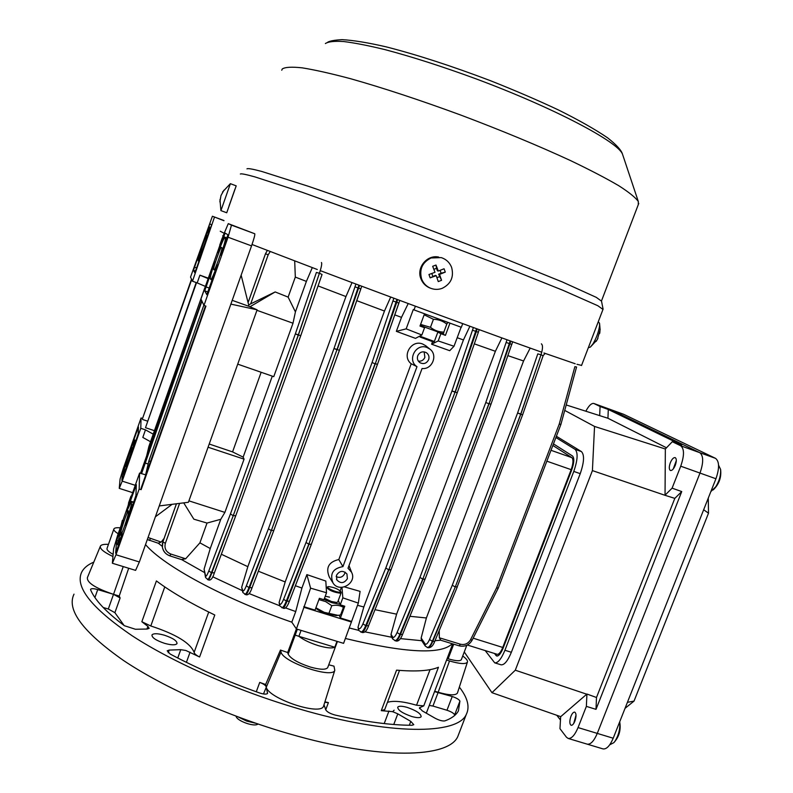 <?xml version="1.0" encoding="UTF-8"?>
<svg xmlns="http://www.w3.org/2000/svg" width="793" height="793" viewBox="0 0 793 793"><rect width="100%" height="100%" fill="white"/><g stroke="black" fill="none" stroke-linecap="round" stroke-linejoin="round"><path stroke-width="1.19" d="M128.496 503.119L130.954 496.14M219.72 245.196L222.268 237.969M433.365 341.971L420.112 337.055L419.685 336.143M419.735 336.113L434.376 341.505M602.908 748.87L603.027 748.909C606.566 749.375 609.956 745.807 613.207 738.224L715.93 478.754C719.558 468.217 719.429 461.427 715.534 458.354L623.645 414.293L610.085 409.366M593.878 403.488L610.213 409.416L699.773 452.664C703.56 455.707 703.629 462.497 699.991 473.064L597.278 733.396C594.036 741.009 590.686 744.597 587.226 744.161L603.027 748.909M708.278 498.063L708.506 513.18L703.659 509.75M708.506 513.18L634.033 701.091L627.412 702.34M634.033 701.091L625.043 708.337M208.301 278.174L199.915 275.161L197.189 282.903L192.481 281.218L190.538 277.104L212.405 216.231L223.933 220.712M208.143 278.621L199.915 275.161M153.218 434.138L145.476 429.856L140.787 428.309L141.055 417.97L123.272 468.604L120.07 479.111L119.257 488.369L122.211 481.143L135.266 485.326M141.055 417.97L142.552 418.466L191.509 279.156M140.787 428.309L122.211 481.143M145.476 429.856L142.809 437.429L150.531 441.741M214.457 217.193L192.481 281.218M205.397 286.412L197.189 282.903M191.698 279.562L142.552 418.466M142.532 419.467L147.448 421.103M196.525 282.665L145.496 427.705L196.198 282.546M145.496 427.705L154.437 430.668M125.889 466.522L125.928 466.7C126.295 467.265 131.975 450.83 131.925 449.344L131.995 447.48C131.618 446.965 126.037 463.082 126.028 464.698L126.057 466.571M207.072 235.501C207.716 235.452 201.283 253.8 200.857 253.235L200.49 252.779C199.915 252.66 206.22 234.669 206.656 235.164L207.072 235.501M212.405 216.241L223.993 220.533M138.19 433.949L138.428 426.981L130.538 449.076L134.552 439.986L134.532 441.929L129.983 457.789L138.19 433.949M123.45 472.043L127.99 456.332L122.588 472.172L121.884 480.36L127.346 465.293L123.351 474.264L123.45 472.043M193.492 270.324L201.531 246.97L198.161 260.847L203.355 249.032L194.84 272.782L193.492 270.324L195.593 271.087M204.247 239.565L209.828 223.804L211.652 224.905L206.071 241.28L209.758 227.849L209.322 227.561L204.247 239.565M337.759 601.937L336.678 602.462L331.484 601.53L324.476 598.289M339.979 604.236L332.039 602.769L324.03 599.498M318.915 599.607L325.715 601.629L331.781 605.683C336.222 604.791 340.098 605.346 343.419 607.369L343.25 605.753M336.43 615.546L327.796 614.208C322.156 612.365 318.152 610.352 315.753 608.172M343.419 607.369L340.584 614.981L338.046 615.348L324.168 612.315L316.348 608.013M328.936 613.366L331.781 605.683M325.239 596.227L329.551 597.159M576.025 715.147L573.735 723.444M619.68 721.878C620.314 728.668 618.738 735.141 614.942 741.286L613.851 742.664L609.698 744.825M424.156 314.791L433.434 319.301C438.47 319.391 442.92 321.006 446.796 324.129L447.569 322.949L446.746 321.948M442.078 333.447L420.211 325.477M442.008 333.466L443.713 333.169L443.842 332.098C438.856 332.039 434.395 330.443 430.47 327.321L420.597 324.426M443.842 332.098L446.796 324.129M430.47 327.321L433.434 319.301M428.646 359.675C429.509 356.741 428.735 354.402 426.317 352.647C422.56 350.992 419.695 352.023 417.733 355.75C416.88 358.605 417.614 360.914 419.923 362.679C423.71 364.463 426.614 363.462 428.646 359.675M418.367 361.152C421.41 361.459 423.581 360.191 424.879 357.346L424.136 351.864M347.364 578.712L346.947 573.963C343.091 570.167 339.602 570.603 336.48 575.272L336.827 579.911C340.673 583.826 344.182 583.42 347.364 578.712M336.163 576.6C339.91 578.216 342.764 577.205 344.737 573.547L345.064 572.1M141.273 473.599L143.493 466.195L140.738 473.421M426.981 347.493C415.869 342.863 406.799 360.309 416.989 366.673L411.22 363.769C401.337 356.325 411.289 339.245 422.61 343.993L425.712 345.728L429.915 349.128L426.981 347.493M411.22 363.769L338.819 559.531C328.669 561.9 325.497 567.738 329.313 577.036L332.455 582.112M394.785 314.88L401.496 317.369L396.351 331.345L415.492 338.363L421.866 334.983L424.552 327.727L420.191 325.517M295.383 585.73L301.915 588.059L306.861 574.608L310.598 588.158L296.413 628.958L291.814 622.168L295.73 611.552L301.915 588.059M303.778 606.655L315.029 610.134L319.401 598.309L323.94 599.726L326.518 592.758L325.824 581.061L306.861 574.608M462.696 323.623L461.338 327.291L438.083 318.776L414.015 309.894L415.383 306.197M552.86 445.468L571.882 457.64C573.547 459.454 573.299 463.459 571.158 469.664L502.752 647.445C500.809 652.173 498.956 654.463 497.191 654.314L497.132 654.294M188.922 500.849L224.895 512.397L244.066 459.147L243.154 457.125L232.567 451.901L261.145 372.274M243.154 457.125L272.296 376.15M232.567 451.901L209.213 444.021M248.655 304.859L275.181 291.943L288.127 297.117L295.313 277.084L306.395 281.406L295.412 311.907L293.004 323.217L273.763 376.655L237.722 364.146M288.127 297.117L295.412 311.907M295.313 277.084L294.699 260.927M296.413 628.958L343.577 643.351L358.327 603.086L360.091 591.38L344.539 586.919M358.327 603.086L342.834 597.863L340.247 604.811L338.274 600.529M342.834 597.863L341.991 587.345M340.157 590.805L341.426 587.365M340.247 604.811L344.767 606.219L340.395 617.985L339.156 615.219M326.518 592.758L310.598 588.158M345.391 638.474C405.56 653.026 441.176 654.78 452.248 643.738C441.176 654.78 405.56 653.026 345.391 638.474M435.01 640.724L440.64 640.199M400.386 638.603L421.747 640.724M364.909 631.843L391.692 637.255M349.307 627.977L358.733 630.366M357.494 605.327L363.818 606.972L358.01 627.303L358.614 628.334C359.665 629.473 361.102 627.977 362.936 623.843L385.794 568.026L451.96 390.959L473.381 327.529M358.714 630.326L358.01 627.303M145.525 544.583C163.447 565.825 224.409 598.923 291.814 622.168C224.409 598.923 163.447 565.825 145.525 544.583M285.391 607.864L295.73 611.552M249.151 593.58L279.77 605.793M212.732 576.779L242.222 590.597M181.815 559.689L204.455 572.516M158.412 543.294L162.268 546.367M396.351 331.345L406.165 328.867L413.272 309.577L414.015 309.894M420.815 325.735L420.32 325.556M363.818 606.972L463.439 339.949L457.194 337.709M431.6 344.212L449.72 350.694L454.002 346.263L438.212 340.931L431.6 344.212L432.502 341.773M408.217 303.541L401.496 317.369M469.892 326.26L463.439 339.949M223.041 236.364L222.664 235.868M439.243 630.504L439.322 637.77L460.545 644.243C464.827 645.135 468.157 643.638 470.536 639.753L496.587 587.851L498.133 588.148M440.809 640.169L439.322 637.77M545.128 353.4L543.146 355.651M392.783 638.999L391.306 636.64L391.018 634.341L392.654 636.938C393.764 638.087 395.241 636.62 397.085 632.536L419.943 577.413L422.788 579.148L399.88 634.331C398.056 638.573 396.381 640.685 394.845 640.665L394.775 640.635M375.039 609.698L396.609 614.169L391.018 634.341M396.609 614.169L495.387 351.289L474.323 343.845M501.91 337.917L495.387 351.289M258.34 571.208L285.193 581.953L279.116 602.521L279.751 603.998C280.534 605.069 281.822 603.493 283.597 599.28L306.048 542.452L308.804 544.186L286.303 601.074C284.538 605.446 283.051 607.676 281.862 607.765L281.812 607.755M279.731 605.683L279.116 602.521M285.193 581.953L384.466 311.044L356.761 300.656M390.701 297.038L384.466 311.044M409.922 616.3L426.386 617.965L421.152 638.008L425.038 643.827C426.198 644.967 427.705 643.519 429.538 639.505L452.297 585.224L517.601 412.984L537.793 353.866L540.995 354.788L520.773 413.986L517.601 412.984L520.684 414.253L455.36 586.741L520.892 414.025L540.995 354.788C542.868 348.751 542.987 345.104 541.361 343.845M425.197 645.928L421.41 640.219L421.152 638.008M426.386 617.965L523.568 360.974L507.907 355.641M530.18 348.097L523.568 360.974M148.043 537.485L161.187 542.085L164.101 538.388M161.187 542.085L158.263 543.175M266.983 250.875L266.993 250.31M242.727 592.093L241.687 587.276L242.817 590.646C243.431 591.657 244.611 590.051 246.345 585.819L268.43 528.792L334.012 348.494L355.918 284.043M221.336 554.248L247.842 566.678L241.687 587.276M179.585 503.386L165.34 543.364C164.161 548.369 165.985 551.918 170.802 554.039L185.661 558.787L199.915 542.838L210.254 548.528L204.088 569.156L205.605 575.916C206.051 576.858 207.122 575.212 208.807 570.97L230.446 513.933L295.353 333.883L316.397 272.435L319.41 273.278L298.337 334.815L295.353 333.883L298.237 335.092L233.33 515.42L298.366 335.132L319.41 273.278C321.452 267.043 322.136 263.445 321.443 262.503M185.661 558.787L181.557 559.531M205.466 577.066L204.088 569.156M247.842 566.678L345.946 296.562L318.062 285.916M210.254 548.528L220.781 519.286L207.023 523.053L193.859 519.187L183.718 502.861M199.915 542.838L207.023 523.053M352.033 282.586L345.946 296.562M312.303 267.618L306.395 281.406M121.131 525.402L122.36 520.386M224.895 512.397L220.781 519.286M247.713 301.142L248.774 300.626M267.33 250.439L265.477 253.76L248.08 302.599L265.477 253.75L267.35 250.439L265.477 253.75L268.183 254.801L250.667 303.927M339.354 350.437L273.783 530.507L339.404 350.387L337.223 349.505L359.556 285.411M358.942 285.183L337.055 349.445L334.012 348.494L336.956 349.723L271.414 530.309L337.055 349.445L339.404 350.387L360.845 288.959L355.056 286.868M396.926 299.348L375.357 363.581L397.68 299.625M361.945 632.437L361.985 632.447C363.164 632.358 364.641 630.167 366.406 625.855L388.828 569.83L390.979 569.899L457.204 392.862L455.311 392.02L477.267 328.956M476.534 328.689L455.113 391.95L451.96 390.959L455.013 392.218L388.927 569.572L455.113 391.95L457.204 392.862L478.357 332.287L472.598 330.235M510.196 340.911L489.132 403.548L510.791 341.119M170.802 554.039L169.97 555.824C166.024 554.545 163.507 551.73 162.396 547.388L162.852 541.956L176.452 503.773L162.852 541.906L162.248 545.941M162.396 547.388L162.396 547.378C163.318 551.581 165.846 554.426 169.98 555.913L182.152 559.789M427.843 647.693L427.903 647.712C429.33 647.712 430.946 645.611 432.74 641.418L455.261 586.989L432.344 641.289C430.52 645.482 428.815 647.554 427.219 647.504L427.149 647.475M395.747 640.942L395.796 640.952C397.105 640.913 398.651 638.761 400.435 634.509L422.956 579.197L425.018 579.039M390.999 569.691L388.629 569.761L365.712 625.637C363.898 629.939 362.262 632.08 360.795 632.08L360.736 632.061M362.936 623.843L365.712 625.637L368.576 625.836C366.772 630.891 364.572 633.092 361.995 632.447L358.832 630.534L358.614 628.334M283.051 608.132L283.081 608.142C283.983 607.963 285.292 605.674 287.026 601.292L309.012 544.256L311.381 544.266M245.83 594.71L245.86 594.71C246.653 594.502 247.892 592.183 249.597 587.782L271.325 530.567L249.012 587.603C247.267 591.994 245.889 594.264 244.859 594.403L244.809 594.393M246.345 585.819L249.012 587.603L252.045 587.752C250.281 593.095 248.219 595.414 245.86 594.71L242.856 592.5L242.817 590.646M208.281 579.861L208.301 579.871C208.985 579.624 210.175 577.284 211.85 572.873L233.231 515.678L211.414 572.734C209.709 577.145 208.43 579.445 207.568 579.643L207.538 579.633M150.323 538.596L149.56 540.459L147.359 539.418M141.55 473.689L201.937 301.132M140.47 473.342L201.749 300.745M144.851 462.973L148.162 463.994M338.819 559.531L342.933 566.618C332.832 568.432 329.541 573.924 333.07 583.113C339.642 593.372 357.346 582.954 351.567 572.249L348.018 568.234L422.074 368.497C432.185 369.816 438.172 355.076 429.915 349.128M342.933 566.618L416.989 366.673M461.11 327.212L454.002 346.263M437.845 332.158L440.898 333.694L438.212 340.931M424.552 327.727L419.993 326.062L424.533 313.78M449.968 323.128L445.428 335.35L441.086 333.219M440.898 333.694L445.428 335.35M421.866 334.983L406.165 328.867M128.02 505.865L129.259 500.958M351.517 622.029L304.343 607.438M351.497 621.415L340.395 617.985M203.841 305.156L148.995 460.555L203.851 305.176L148.985 460.594L145.595 474.878L148.906 460.882L150.452 461.645M205.01 287.492L148.906 446.37L204.614 288.365L148.826 446.608L150.055 447.311M204.971 287.611L204.772 288.186M560.938 424.305L559.243 424.086L574.885 366.663L576.57 366.99L560.859 424.562L559.243 424.086L496.587 587.851L498.291 588.049M273.704 530.705L252.045 587.752L273.773 530.606L271.414 530.309L273.773 530.586M271.147 530.517L268.43 528.792L271.147 530.517M300.696 335.756L322.047 274.477L300.696 335.816L298.455 334.854L300.696 335.816L235.759 515.728L233.231 515.678L235.769 515.708M233.102 515.638L230.446 513.933L233.102 515.638M283.597 599.28L286.303 601.074L289.386 601.263L311.381 544.276L308.804 544.186L306.048 542.452L372.066 362.54L375.049 363.779L308.903 543.929L375.258 363.858L372.066 362.54L393.843 298.208M377.418 364.443L311.391 544.167L377.428 364.483L375.357 363.581L377.448 364.433L399.781 300.408M368.606 625.598L390.999 569.83M388.629 569.761L385.794 568.026L388.629 569.761M397.085 632.536L399.88 634.331L402.517 634.489L425.008 579.277L422.788 579.148L419.943 577.413L485.802 402.497L488.875 403.756L422.887 578.9L489.033 403.815L485.802 402.497L507.024 339.761M425.038 579.197L490.936 404.371L489.132 403.548L490.966 404.291L511.703 344.489M457.224 586.81L522.646 414.739L520.793 414.293L522.646 414.739L543.116 355.75L541.401 354.937M429.538 639.505L432.344 641.289L434.723 641.408L457.264 586.989L455.36 586.741L457.254 586.998M455.142 586.959L452.297 585.224L455.142 586.959M244.066 459.147L208.063 447.222M293.004 323.217L256.942 310.321M249.934 306.782L275.181 291.943M199.588 656.991C196.238 655.286 194.414 653.759 194.126 652.401C190.528 643.093 176.086 634.281 150.799 625.974L141.848 621.732L156.409 580.932C171.01 591.895 190.479 603.255 214.784 615.011L199.588 656.991L185.84 650.478L180.754 649.665L169.196 650.091L167.194 650.815L170.237 654.076C197.12 668.35 226.877 681.306 259.509 692.933C263.821 694.331 266.507 694.48 267.538 693.399L266.141 686.698C267.36 698.266 320.927 716.307 323.584 706.107L323.802 705.403M324.01 704.739L325.745 709.834C327.053 711.945 330.205 713.69 335.201 715.068C365.573 721.848 391.177 725.258 412.013 725.268L413.777 724.683L410.784 721.382L397.799 713.849L392.654 711.658L381.274 710.667L396.569 670.144C416.038 671.81 430.004 670.848 438.45 667.25L423.759 705.879L419.438 707.832L422.362 710.934L435.129 718.24C439.282 720.391 442.534 721.273 444.883 720.887C451.693 718.379 456.213 715.028 458.443 710.815L459.92 701.101C459.137 699.515 456.57 697.989 452.228 696.502L434.534 691.625M407.196 707.396C416.335 710.578 420.994 713.68 421.162 716.694C420.121 718.022 416.979 717.952 411.736 716.495C402.517 713.284 397.848 710.181 397.719 707.187C398.79 705.859 401.952 705.929 407.196 707.396M164.359 635.193C172.943 638.078 177.156 640.893 176.998 643.619C175.54 645.284 171.427 645.205 164.676 643.371C156.023 640.457 151.79 637.641 151.978 634.925C153.495 633.26 157.619 633.339 164.359 635.193M459.355 687.105C467.672 697.781 469.991 706.89 466.294 714.424C457.63 734.843 389.541 735.537 298.991 708.873C237.603 690.971 173.419 662.661 132.312 635.877C91.324 607.944 74.502 586.612 81.828 571.872C84.028 567.808 88.013 564.566 93.792 562.138M459.246 732.772L457.839 736.449C448.699 758.098 380.204 760.18 289.693 733.941C228.325 716.347 164.349 687.848 123.539 660.5C82.868 631.932 66.364 609.817 74.007 594.155M301.023 630.504L298.882 636.323C303.541 639.892 310.023 642.994 318.31 645.621C326.488 647.99 331.98 648.525 334.795 647.247L336.916 641.517M297.345 629.265L288.176 654.136C290.635 658.646 298.029 662.958 310.36 667.052C319.976 669.728 325.745 669.936 327.678 667.666L327.836 667.23M434.693 691.218L438.192 692.269C449.145 695.372 455.559 695.639 457.422 693.072L457.561 692.646M423.759 705.879L416.543 705.225C403.131 701.369 393.427 700.417 387.45 702.35M384.714 709.596L381.274 710.667M100.275 546.456L87.389 577.621C86.833 582.677 95.537 588.247 113.498 594.324L97.727 589.576C93.832 588.495 91.463 588.396 90.6 589.278L90.61 589.843C94.882 600.093 106.153 612.047 124.402 625.717L135.425 629.255L147.131 629.047L149.153 628.383L147.904 626.381L141.848 621.732M265.625 684.508L259.727 682.416C263.415 683.834 265.556 685.261 266.141 686.698L265.625 684.508L280.464 650.062L287.69 652.52L296.394 628.918M124.105 625.499L114.896 612.682L120.12 597.962L113.508 594.334L119.218 596.049L128.674 568.254M120.12 597.962L119.218 596.049M120.278 527.831C116.69 527.514 114.569 527.851 113.924 528.852C113.379 530.011 114.797 531.637 118.197 533.739M113.805 529.179L107.095 548.25C106.47 549.737 108.472 551.769 113.092 554.357M453.715 644.184L448.144 658.805C455.588 660.985 459.97 661.303 461.288 659.756L461.387 659.498M328.738 664.802L333.982 666.15L334.785 670.323L323.584 706.107M325.725 709.785L328.401 702.618L324.922 701.825M427.566 709.913L426.277 713.175M288.176 654.136L287.69 652.52M280.464 650.062L281.019 651.985C282.467 662.016 332.535 679.046 334.785 670.323M448.144 658.805L447.153 658.497M446.568 660.044L449.512 660.956C459.752 663.939 465.709 664.346 467.384 662.175C467.959 660.738 466.403 658.676 462.716 655.999M108.453 544.375C104.052 544.127 101.395 544.662 100.473 545.98C99.462 548.568 103.605 552.067 112.893 556.498M328.401 702.618L324.773 702.32M301.667 637.245L295.194 635.114M394.141 710.181L392.604 711.787M114.896 612.682L108.304 609.004L113.508 594.334M438.192 692.269L432.938 706.057L429.281 705.433M298.882 636.323L334.795 647.247M108.304 609.004L103.169 607.478M454.696 715.435L454.637 714.899C453.864 713.274 451.316 711.727 446.974 710.25L432.938 706.057M257.447 724.386L257.031 724.554C252.63 726.447 237.741 720.926 236.304 716.872L235.917 716.138M255.703 723.246L246.692 721.095L238.366 717.05M220.91 210.611L226.729 212.772L236.205 185.859L230.386 183.679L220.93 210.611M220.563 197.626L219.879 201.858L220.979 195.564L223.943 190.181L222.159 193.482M718.567 465.174L720.599 469.426C720.986 475.106 719.37 480.895 715.742 486.803L710.835 491.62M676.32 460.564L673.257 468.95M328.639 586.602L328.064 586.691C325.08 587.395 336.093 592.569 339.771 592.183L340.683 591.479C337.927 588.902 333.912 587.276 328.639 586.602M341.069 592.272L340.128 593.204C333.219 592.163 328.748 590.22 326.726 587.375L327.876 586.78M602.977 309.439L597.843 305.731L563.119 290.367L498.975 264.703L417.168 233.608L302.212 192.283L255.098 176.948C245.939 174.391 241.032 173.409 240.358 174.034M229.028 206.011L234.966 189.14M581.566 365.395L576.967 364.304M575.173 363.739L543.939 352.984M541.768 352.221C493.504 335.152 394.706 298.792 320.719 270.8M317.309 269.511L252.025 244.492M224.141 233.261L220.236 231.219M601.52 301.162L596.296 297.365L562.346 281.951L499.798 256.654L420.092 226.243C378.588 210.859 339.345 196.842 307.932 186.147L261.7 171.437C252.65 169.028 247.733 168.166 246.96 168.869M638.266 204.723L638.325 201.541C635.629 197.616 629.117 192.342 618.768 185.711C606.209 178.356 590.151 169.989 570.603 160.622C538.298 145.694 501.721 130.518 460.862 115.094C419.983 100.077 383.306 87.973 350.833 78.785C331.157 73.541 314.97 69.903 302.262 67.851C291.765 66.721 285.093 67.098 282.258 68.971L281.753 70.22M438.698 257.071C427.09 254.474 416.275 267.588 420.865 278.66C422.471 282.814 425.266 285.827 429.251 287.71L430.867 288.335M431.065 257.983C422.282 262.364 419.12 269.342 421.598 278.898C423.214 283.071 426.019 286.095 430.024 287.988C434.019 289.713 438.063 289.832 442.167 288.345C450.92 283.983 454.072 277.035 451.643 267.489C449.7 262.533 446.211 259.232 441.195 257.596L431.065 257.983M438.261 281.574L441.572 280.316L439.54 274.398L445.289 272.118L444.07 268.768L438.311 271.047L435.991 265.04L432.671 266.299L435 272.306L428.954 274.507L430.173 277.857L436.219 275.657L438.261 281.574M433.86 269.323L436.507 268.321L435.991 265.04M436.507 268.321L437.419 270.829L438.311 271.047M440.075 270.363L441.126 273.228L445.289 272.118M441.126 273.228L438.638 274.17L439.54 274.398M438.638 274.17L441.572 280.316M439.56 276.678L436.933 277.679M430.173 277.857L435.337 275.419L436.219 275.657M432.859 276.361L431.798 273.486M675.269 465.362C673.693 468.99 672.087 470.705 670.452 470.507C668.945 469.476 668.905 466.889 670.323 462.745C671.869 459.167 673.465 457.452 675.101 457.581C676.647 458.562 676.707 461.159 675.269 465.362M574.885 721.164C573.646 724.088 572.387 725.456 571.109 725.288C569.453 724.009 569.404 720.996 570.96 716.248C572.169 713.373 573.418 711.995 574.697 712.114C576.382 713.323 576.452 716.347 574.885 721.164M566.172 482.63L566.608 483.195M503.813 644.699L504.17 645.452M564.725 410.407L594.542 426.446L592.411 470.606L515.291 670.204L491.967 692.685L464.272 651.955M500.998 664.792L501.097 664.821C504.358 665.109 507.778 660.926 511.356 652.282L580.228 473.669C584.173 462.23 584.57 454.865 581.438 451.594L556.379 436.249M560.463 720.014L556.805 715.286M674.813 498.371L596.495 697.483L596.009 709.348L681.742 491.561L674.813 498.371L664.95 495.278L672.097 488.161L680.731 466.195C684.389 455.598 684.389 448.798 680.731 445.805L672.315 441.701L681.722 445.091L608.3 409.485L607.934 418.248L666.497 447.787M560.661 716.634L559.967 728.678L566.43 737.183L568.145 738.432C571.505 738.838 574.806 735.22 578.047 727.577L586.364 706.385L586.929 694.044L560.72 716.654L491.967 692.685M586.929 694.044L596.495 697.483M592.411 470.606L664.95 495.278M515.291 670.204L586.85 694.242M672.315 441.701L665.347 448.987L665.04 495.07M607.934 418.248L599.667 415.621L600.083 406.502L593.788 403.459C591.469 403.072 588.822 405.659 585.839 411.21M566.212 404.955L599.667 415.621M594.542 426.446L665.426 449.016M499.243 653.442L499.818 654.205M572.724 466.661L572.149 466.631M564.061 489.826L563.615 489.281M512.328 622.555L512.843 622.921M510.345 629.414L509.82 629.067M609.986 409.327L699.773 452.664C703.56 455.707 703.629 462.497 699.991 473.064L597.278 733.396C594.036 741.009 590.686 744.597 587.226 744.161L568.145 738.432M672.097 488.161L681.742 491.561M586.364 706.385L596.009 709.348M600.083 406.502L608.3 409.485M517.69 608.618L518.265 608.816M485.187 650.577L494.723 662.849C497.945 663.126 501.345 658.933 504.923 650.26L573.785 471.419C577.73 459.96 578.156 452.605 575.074 449.344L555.893 437.528M494.406 653.452L496.696 656.019C498.747 656.188 500.908 653.521 503.188 648.01L571.684 470.011C574.182 462.765 574.459 458.086 572.516 455.985L553.464 443.882M241.141 275.181L249.032 306.356L232.21 300.339M145.783 474.888L139.588 473.054L117.612 535.384L113.597 548.875L112.368 563.248L115.966 554.753L139.36 561.959L159.244 505.934L188.407 502.276L257.12 309.815L230.872 304.115L251.54 245.88L228.047 237.226L231.477 225.133L228.275 223.636L223.705 234.47L200.946 299.04L203.97 305.434L228.047 237.226M257.12 309.815L249.032 306.356M139.36 561.959L135.603 570.375L112.368 563.248M203.97 305.434L205.932 306.128L141.124 489.668L139.162 489.043L115.966 554.753M159.244 505.934L230.872 304.115M228.285 223.646L254.781 233.766C255.088 234.708 254.008 238.752 251.54 245.88M205.427 305.949L141.154 487.992L141.124 489.668M139.588 473.054L139.162 489.043M221.346 247.357L221.326 247.347C220.593 246.702 212.772 268.966 213.614 269.283L214.199 269.997C214.913 270.73 222.922 247.912 221.961 247.862L221.346 247.347M120.903 532.123C120.952 529.565 127.673 510.077 128.278 510.732L128.188 513.676C128.228 516.035 121.349 536.009 120.744 535.285L120.903 532.123L122.172 532.519M172.121 504.318L155.388 516.808M204.723 290.843L206.824 294.669L217.401 264.842C213.892 274.18 211.721 279.077 210.879 279.532L210.284 278.72C210.066 277.342 211.582 271.761 214.834 261.958L204.723 290.843L208.004 292.012M225.331 238.316C225.688 239.377 224.181 244.997 220.811 255.168L227.938 234.778L225.093 233.053L218.125 252.64C221.594 243.342 223.775 238.415 224.657 237.87L226.778 238.842M135.95 495.456L125.7 525.253L131.43 504.497L131.44 501.394L126.553 511.782L136.317 484.662L135.95 495.456M122.469 533.848L115.639 553.197L116.71 540.42L123.401 520.723L117.463 544.077L122.469 533.848M598.249 321.78L599.518 323.167L599.577 325.665C598.715 331.781 596.495 337.877 592.936 343.954L590.369 347.086L588.862 347.552M597.922 338.363L596.118 341.416M599.984 331.553L599.617 333.566M578.047 727.577L613.207 738.224M680.731 466.195L715.93 478.754M680.731 445.805L715.534 458.354M594.007 403.548L623.645 414.293M126.028 464.698L126.811 464.946M200.49 252.779L201.065 252.987M210.72 228.077L209.342 227.571L210.72 228.077M210.68 228.186L209.758 227.849M210.898 227.561L208.638 226.729M196.694 267.975L194.434 267.152M124.174 468.832L123.658 468.663M123.421 472.44L122.588 472.172M138.349 429.727L137.437 429.429M135.99 440.72L134.612 440.264M135.454 442.236L134.532 441.929M270.225 251.55L268.183 254.801M248.09 302.629L265.496 253.77M162.892 541.807L165.34 543.364M361.737 286.223L339.384 350.367M235.709 515.817L214.378 572.853C212.623 578.484 210.601 580.823 208.311 579.871L205.585 577.572L205.605 575.916M311.302 544.404L289.386 601.263C287.274 606.942 285.173 609.242 283.091 608.142L279.87 606.011L279.751 603.998M512.615 341.783L511.802 344.449L506.251 342.477M377.428 364.483L398.909 303.085L393.021 300.963M148.896 446.409L145.912 459.068M150.492 461.566L148.906 460.842L145.595 474.878M208.807 570.97L211.414 572.734L214.378 572.853L235.759 515.728L300.696 335.816M150.095 447.212L148.826 446.677M460.545 644.243L459.078 645.74M470.536 639.753L472.172 640.1M322.047 274.477L319.847 273.436M478.288 332.326L479.19 329.65M392.654 636.938L392.902 639.178L395.796 640.952C398.354 641.666 400.584 639.505 402.517 634.489L402.537 634.222M427.913 647.712C430.817 647.95 433.087 645.849 434.723 641.408L434.752 641.349M427.893 647.712L425.306 646.087L425.038 643.827M551.006 450.305L571.882 457.64M473.134 638.177L502.752 647.445M546.843 461.179L571.158 469.664M177.751 658.002L180.754 649.665M384.209 723.573L388.966 710.994M419.517 708.585L419.943 707.455M146.943 629.057L147.904 626.381M186.405 662.343L190.082 652.163M256.278 691.783L259.727 682.416M416.543 705.225L430.054 669.649M164.775 586.889L150.799 625.974M194.126 652.401L208.718 612.047M123.232 566.579L113.528 594.334M449.512 660.956L438.162 692.259M281.019 651.985L263.474 693.964M393.764 724.485L397.799 713.849M409.317 725.248L410.784 721.382M267.271 693.697L267.598 692.814M168.225 652.778L169.196 650.091M94.922 597.535L97.727 589.576M454.637 714.899L459.92 701.101M446.974 710.25L452.228 696.502M233.786 192.649L229.227 205.397L233.757 192.719M622.921 155.438L622.515 154.209C618.144 141.848 553.98 107.848 475.76 78.755C442.355 66.513 412.112 56.809 385.051 49.642C368.537 45.607 354.768 42.911 343.756 41.543C334.497 40.949 328.381 41.613 325.378 43.546M504.923 650.26L511.356 652.282M573.785 471.419L580.228 473.669M575.074 449.344L581.438 451.594M495.843 655.395L497.667 655.96M231.477 225.133L254.781 233.766M213.614 269.283L214.536 269.62M118.801 536.147L118.048 535.909M117.76 540.747L116.71 540.42M136.218 487.913L135.097 487.556M133.7 502.603L131.559 501.919M132.867 504.953L131.43 504.497M227.085 237.959L223.567 236.661M226.838 238.673L224.687 237.88L226.838 238.673M209.392 288.117L205.873 286.848M433.335 341.981L434.346 341.525L437.845 332.138M132.679 492.661L119.257 488.369M199.073 261.194L198.191 260.877M124.105 474.501L123.351 474.264M136.069 440.492L134.562 439.996M335.816 615.626L338.046 615.348M613.851 742.664C619.174 736.766 621.127 729.828 619.7 721.838M162.872 541.827L176.423 503.783M162.852 541.877L162.347 543.909M147.339 539.478L158.61 543.354M205.02 287.462L204.713 288.117M560.859 424.562L498.272 588.079L472.162 640.129C469.258 645.105 464.956 647.019 459.246 645.869L440.462 640.139M467.355 645.026L497.191 654.314M351.567 572.249L348.989 565.587M336.5 579.227L336.827 579.911M337.362 641.646L327.678 667.666M466.809 645.294L461.288 659.756M452.724 643.876L426.436 712.887M466.294 714.424L457.839 736.449M384.635 709.814L399.513 670.392M467.384 662.175L457.422 693.072M257.031 724.554L258.181 724.088M219.958 199.648L220.9 210.551M230.307 183.728L222.516 192.025M713.204 489.905C719.073 484.275 721.541 477.445 720.599 469.426M326.676 587.504L326.27 588.594M341.129 592.837L337.709 602.065M340.683 591.479L341.139 592.421M603.116 309.062L581.517 365.533M601.431 300.745L603.057 308.963M638.761 203.404L601.51 300.884M327.826 42.108C330.314 40.84 335.092 40.017 342.14 39.65C353.391 40.274 368.16 42.693 386.459 46.926C417.296 54.846 451.921 66.087 490.352 80.658C514.974 90.432 537.723 100.215 558.579 110.029C579.148 120.288 595.513 129.566 607.666 137.883C616.448 144.812 621.395 150.254 622.515 154.209L638.325 201.541M429.251 287.71L430.024 287.988M512.347 622.505L512.932 622.683M494.723 662.849L501.097 664.821M118.692 545.108L117.572 544.761M133.848 502.157L131.46 501.404M212.246 280.028L210.879 279.532M590.369 347.086L597.139 339.81M597.347 339.454L600.152 329.878L599.518 323.167"/></g></svg>
